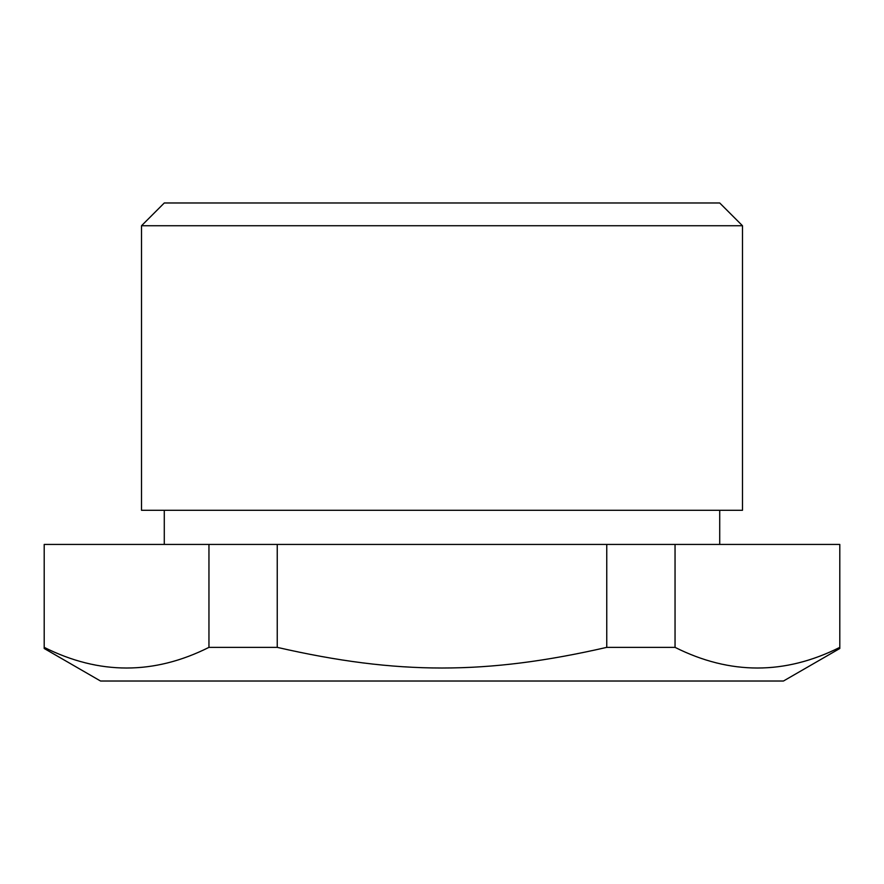 <?xml version="1.0" encoding="UTF-8"?>
<svg xmlns="http://www.w3.org/2000/svg" width="884" height="884" viewBox="0 0 884 884"><rect width="100%" height="100%" fill="white"/><g stroke="black" fill="none" stroke-linecap="round" stroke-linejoin="round"><path stroke-width="1.33" d="M606.755 647.364C486.543 674.901 397.457 674.901 277.245 647.364L208.956 647.364C154.037 674.901 99.118 674.901 44.2 647.364L44.2 648.491L100.544 681.023L783.456 681.023L839.8 648.491L839.8 544.433L675.044 544.433L675.044 647.364L606.755 647.364L606.755 544.433L675.044 544.433M164.28 202.977L719.72 202.977L164.28 202.977L141.517 225.74L742.483 225.74L742.483 510.289L141.517 510.289L141.517 225.74M839.8 647.364C784.881 674.901 729.963 674.901 675.044 647.364M277.245 647.364L277.245 544.433L606.755 544.433M208.956 647.364L208.956 544.433L277.245 544.433M44.2 647.364L44.2 544.433L208.956 544.433M719.72 510.289L719.72 544.433M719.72 202.977L742.483 225.74M164.28 510.289L164.28 544.433"/></g></svg>
